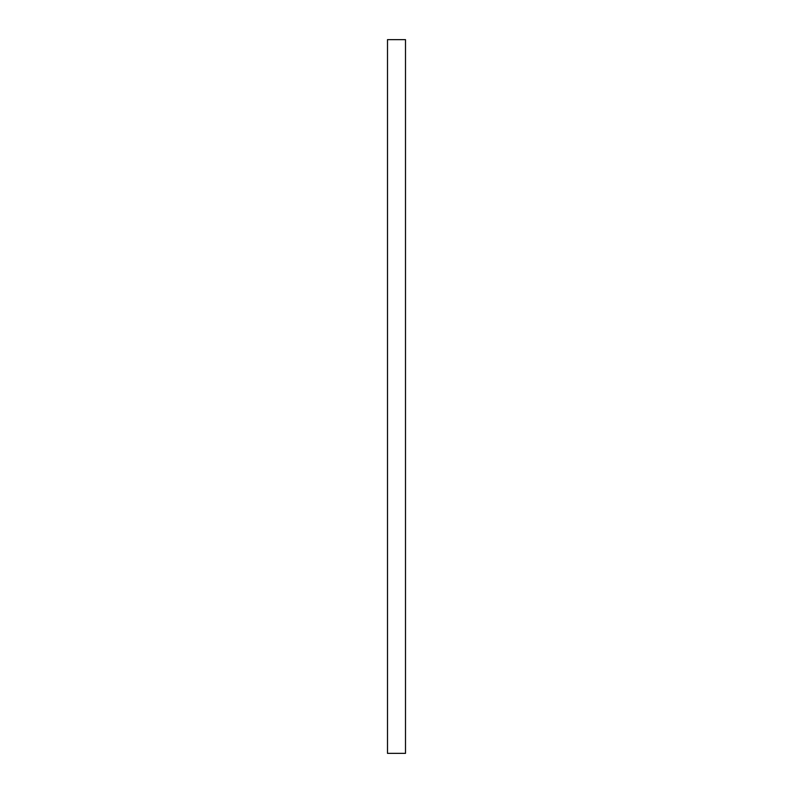<?xml version="1.0" encoding="UTF-8"?>
<svg xmlns="http://www.w3.org/2000/svg" width="793" height="793" viewBox="0 0 793 793"><rect width="100%" height="100%" fill="white"/><g stroke="black" fill="none" stroke-linecap="round" stroke-linejoin="round"><path stroke-width="1.19" d="M387.499 753.35L405.501 753.35L405.501 39.65L387.499 39.65L387.499 753.35L387.499 39.65"/></g></svg>
